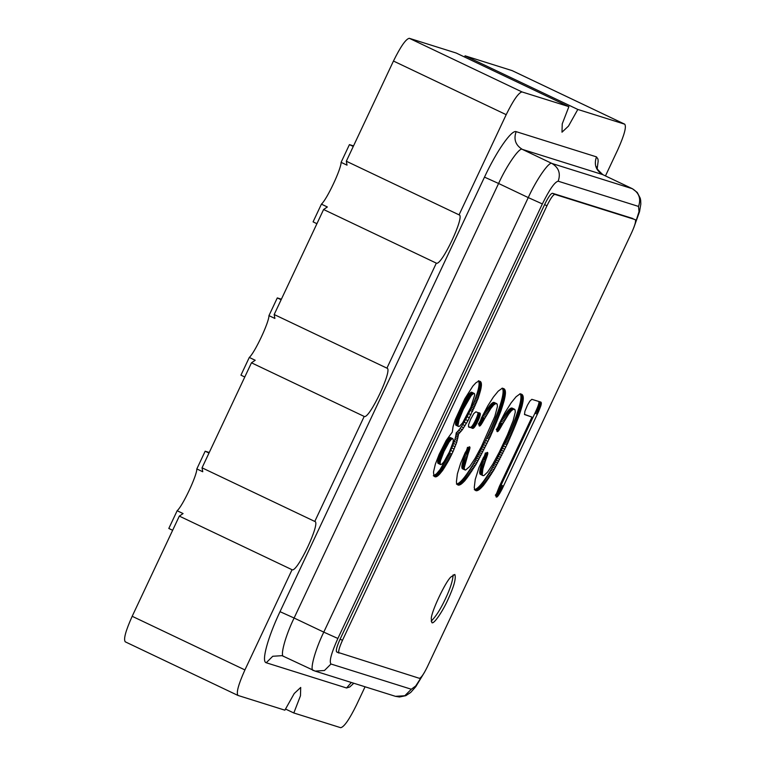 <?xml version="1.0" encoding="UTF-8"?>
<svg xmlns="http://www.w3.org/2000/svg" width="766" height="766" viewBox="0 0 766 766"><rect width="100%" height="100%" fill="white"/><g stroke="black" fill="none" stroke-linecap="round" stroke-linejoin="round"><path stroke-width="1.15" d="M632.946 218.549L552.497 193.271C550.84 193.425 548.197 197.216 544.588 204.637L340.104 639.179C336.82 646.504 335.671 650.755 336.657 651.952L419.375 678.312C421.089 677.958 423.722 674.176 427.294 666.937L631.768 232.395C635.052 225.07 636.201 220.819 635.215 219.622L554.871 194.401C553.215 194.554 550.572 198.346 546.962 205.767L342.479 640.309C339.194 647.634 338.045 651.885 339.032 653.082L336.657 651.952M440.632 464.608L440.086 463.468L440.479 460.768L444.002 451.385L449.106 442.039L451.356 439.311L452.811 438.679L453.386 439.885L452.907 442.834L449.364 452.064L444.175 461.438L442.068 463.985L440.632 464.608M463.286 409.283L471.291 395.409L473.733 393.36L474.48 393.714L474.681 395.084L470.86 407.177L462.635 422.822L459.447 426.346L458.422 426.451L457.963 425.513L459.083 419.529L463.286 409.283L460.912 408.154L465.852 398.76L469.568 393.533L471.55 392.221L474.25 393.446M453.07 451.528L456.66 442.499L458.556 434.044L462.338 429.736L467.959 420.706L478.243 398.119L481.45 385.164L480.761 381.889L478.559 381.2L475.983 382.722L472.852 386.102L464.838 398.751L455.263 419.634L453.041 426.758L452.294 432.081L446.157 440.507L439.148 454.362L435.366 464.158L433.508 471.98L433.891 475.887L434.983 476.797L436.496 476.653L442.422 470.736L448.819 460.242L453.07 451.528L450.695 450.398L451.768 447.957L454.142 449.087M475.906 411.811L473.781 413.563L470.448 419.615L468.466 425.082L468.869 427.198L473.599 428.07L478.252 420.534L480.263 413.544L475.906 411.811M481.393 418.025L479.114 424.632L479.248 425.973L480.483 425.427L490.834 408.45L493.706 404.955L495.861 403.538L497.172 404.132L497.44 406.468L494.836 416.369L481.421 446.568L474.977 458.556L469.74 466.504L465.575 470.065L464.483 469.472L464.215 467.815L469.922 447.22L469.434 446.779L468.486 447.478L465.173 452.677L460.605 463.334L457.388 473.857L456.392 481.996L456.795 483.834L458.058 485.07L461.132 484.169L464.79 480.789L476.146 464.234L490.355 436.496L500.935 410.921L504.258 400.216L505.445 393.293L504.545 389.233L501.797 388.544L498.206 391.158L493.371 397.094L487.808 405.798L481.393 418.025M499.24 423.636L496.971 430.233L497.22 431.641L498.34 431.028L508.691 414.061L511.554 410.557L513.708 409.149L515.02 409.743L515.298 412.079L513.143 420.668L507.418 434.944L499.279 452.17L492.825 464.158L487.588 472.105L483.959 475.533L482.963 475.629L482.207 474.767L482.886 468.926L487.818 453.233L487.425 452.39L486.573 452.84L483.336 457.704L478.951 467.624L475.236 479.468L474.24 487.607L474.891 489.886L475.916 490.671L478.989 489.771L483.336 485.606L493.993 469.836L507.571 443.466L518.793 416.532L522.115 405.817L523.293 398.904L522.575 395.065L521.253 394.078L519.654 394.145L516.064 396.769L511.228 402.705L505.081 412.414L499.24 423.636M499.47 486.209L496.425 493.859L496.224 497.019L498.283 495.592L501.96 489.34L538.402 411.945L541.007 405.252L540.853 402.093L531.834 399.325L529.89 401.068L527.458 405.176L524.911 411.256L524.509 414.53L531.977 417.106L499.47 486.209M447.794 599.95C453.96 586.622 456.297 578.129 454.803 574.452L450.944 576.942C445.486 581.595 431.028 612.312 431.268 618.756L431.871 622.653C433.862 624.654 443.102 610.492 447.794 599.95M172.647 530.292L168.807 528.463L177.147 510.74L183.074 513.565L179.321 516.102L292.057 569.732L244.919 669.924L132.183 616.285C125.614 630.935 123.316 639.447 125.289 641.831M177.147 510.74C182.605 506.096 197.063 475.37 196.824 468.926L202.751 471.751L202.042 467.815L314.883 521.493M244.785 376.996L240.945 375.168L249.285 357.444L255.212 360.269L251.459 362.806L364.195 416.436L314.778 521.455C321.155 521.933 297.189 572.872 292.057 569.732M249.285 357.444C254.733 352.8 269.192 322.074 268.952 315.63L274.889 318.455L274.18 314.52L387.022 368.197M316.923 223.701L313.074 221.872L321.414 204.149L327.35 206.973L323.597 209.511L436.333 263.14L386.916 368.159C393.293 368.637 369.327 419.567 364.195 416.436M321.414 204.149C326.871 199.505 341.33 168.779 341.09 162.335L347.027 165.159L346.318 161.224L459.16 214.901M512.157 70.635L465.077 55.822L577.813 109.452L568.477 126.112L561.995 132.192L562.234 123.872L568.889 106.646L456.153 53.017L409.283 38.3C405.865 38.989 400.599 46.573 393.456 61.041L506.192 114.67L459.054 214.863C465.431 215.342 441.465 266.271 436.333 263.14M431.153 621.092C435.682 616.869 440.44 609.439 445.429 598.821C450.207 588.719 452.783 580.743 453.146 574.873M393.456 61.041L346.318 161.224M323.597 209.511L274.18 314.52M251.459 362.806L202.042 467.815M179.321 516.102L132.183 616.285M465.077 55.822L464.522 57M577.813 109.452L624.788 124.216L512.052 70.577M511.947 70.539L624.683 124.169C626.655 126.553 624.357 135.065 617.789 149.715L605.466 175.912M365.056 686.786L356.506 704.959C349.373 719.427 344.097 727.011 340.688 727.7L293.818 712.983L285.45 709M125.174 641.784L237.91 695.423L284.885 710.178L294.23 693.517L300.712 687.437L300.473 695.758L293.818 712.983M238.015 695.461C236.052 693.086 238.35 684.565 244.919 669.924M209.252 452.495L205.164 451.212L209.003 453.041M196.824 468.926L205.164 451.212M281.132 299.745L277.292 297.917L281.39 299.2M268.952 315.63L277.292 297.917M353.528 145.904L349.43 144.621L353.27 146.45M341.09 162.335L349.43 144.621M506.192 114.67C513.325 100.202 518.601 92.629 522.019 91.939L568.889 106.646M353.777 683.243L349.746 686.987L346.567 687.983L266.214 662.753C261.177 661.747 267.669 637.714 280.011 611.67L484.485 177.128C496.627 151.113 511.516 129.703 516.14 131.647L596.484 156.877L597.959 159.06L598.16 161.186L597.183 168.74M436.084 476.797L433.709 475.667L436.543 473.761L440.048 469.606L448.914 454.238L451.289 455.368M448.914 454.238L449.518 452.974L451.892 454.104M449.518 452.974L450.695 450.398M451.768 447.957L452.725 445.63L455.1 446.76M452.725 445.63L453.558 443.437L455.933 444.567M453.558 443.437L454.286 441.369L456.66 442.499M454.286 441.369L454.899 439.425L457.264 440.555M454.899 439.425L455.387 437.606L457.762 438.736M455.387 437.606L455.77 435.921L458.145 437.051M455.77 435.921L456.029 434.351L458.403 435.481M456.029 434.351L456.182 432.914L458.556 434.044M456.182 432.914L457.398 431.718L459.772 432.847M457.398 431.718L458.662 430.281L461.036 431.402M458.662 430.281L459.964 428.606L462.338 429.736M459.964 428.606L461.304 426.7L463.679 427.83M461.304 426.7L462.693 424.565L465.067 425.685M462.693 424.565L464.119 422.19L466.494 423.32M464.119 422.19L465.584 419.577L467.959 420.706M465.584 419.577L467.097 416.742L469.462 417.863M467.097 416.742L468.639 413.659L471.013 414.789M468.639 413.659L470.238 410.356L472.612 411.486M470.238 410.356L470.975 408.757L473.35 409.887M470.975 408.757L471.684 407.196L474.058 408.326M471.684 407.196L472.373 405.654L474.748 406.784M472.373 405.654L473.024 404.142L475.399 405.271M473.024 404.142L473.656 402.657L476.021 403.787M473.656 402.657L474.25 401.202L476.624 402.332M474.25 401.202L474.815 399.775L477.189 400.905M474.815 399.775L475.351 398.368L477.725 399.498M475.351 398.368L475.868 396.989L478.243 398.119M475.868 396.989L476.347 395.639L478.721 396.769M476.347 395.639L476.797 394.327L479.171 395.457M476.797 394.327L477.199 393.063L479.573 394.193M477.199 393.063L477.572 391.857L479.947 392.987M477.572 391.857L477.898 390.698L480.272 391.828M477.898 390.698L478.185 389.588L480.56 390.717M478.185 389.588L478.434 388.534L480.809 389.664M478.434 388.534L478.645 387.529L481.019 388.659M478.645 387.529L478.817 386.571L481.182 387.701M478.817 386.571L478.942 385.671L481.316 386.801M478.942 385.671L479.028 384.819L481.402 385.949M479.028 384.819L479.076 384.034L481.45 385.164M479.076 384.034L479.076 383.306L481.45 384.436M479.076 383.306L479.037 382.655L481.402 383.785M479.037 382.655L478.942 382.081L481.316 383.211M478.942 382.081L481.182 382.703M478.807 381.573L480.991 382.263M478.396 380.759L480.761 381.889M479.583 381.162L480.493 381.592M434.245 476.347L435.327 476.864M433.317 475.734L435.691 476.864M434.121 475.523L436.496 476.653M434.561 475.313L436.936 476.442M435.021 475.025L437.396 476.155M435.509 474.681L437.874 475.81M436.017 474.259L438.382 475.389M436.543 473.761L438.918 474.891M437.099 473.206L439.473 474.336M437.673 472.584L440.038 473.714M438.248 471.913L440.622 473.043M438.841 471.186L441.216 472.316M439.435 470.42L441.81 471.55M440.048 469.606L442.422 470.736M440.661 468.735L443.035 469.864M441.293 467.825L443.658 468.955M441.925 466.858L444.299 467.988M442.566 465.843L444.941 466.973M443.227 464.78L445.601 465.91M443.878 463.689L446.252 464.809M444.529 462.568L446.904 463.698M445.17 461.438L447.545 462.568M445.812 460.28L448.187 461.41M446.444 459.112L448.819 460.242M447.066 457.924L449.441 459.054M447.689 456.718L450.063 457.838M448.301 455.483L450.676 456.613M468.399 426.662L472.584 428.366M470.209 427.236L472.766 428.395M470.391 427.265L472.957 428.385M470.583 427.256L473.158 428.318M470.784 427.189L473.369 428.213M471.004 427.093L473.599 428.07M471.224 426.94L473.838 427.868M471.463 426.748L474.077 427.629M471.712 426.499L474.345 427.342M471.971 426.222L474.614 427.016M472.239 425.886L474.891 426.633M472.517 425.513L472.804 425.092L475.179 426.222M472.804 425.092L473.101 424.651L475.475 425.781M473.101 424.651L473.398 424.182L475.772 425.312M473.398 424.182L473.694 423.675L476.069 424.804M473.694 423.675L474.001 423.148L476.375 424.278M474.001 423.148L474.307 422.593L476.682 423.722M474.307 422.593L474.614 422.009L476.988 423.129M474.614 422.009L474.93 421.386L477.304 422.516M474.93 421.386L475.246 420.745L477.62 421.875M475.246 420.745L475.571 420.074L477.946 421.195M475.571 420.074L475.877 419.404L478.252 420.534M475.877 419.404L476.165 418.763L478.539 419.892M476.165 418.763L476.433 418.14L478.807 419.27M476.433 418.14L476.682 417.547L479.047 418.676M476.682 417.547L476.902 416.972L479.277 418.102M476.902 416.972L477.113 416.417L479.478 417.547M477.113 416.417L477.295 415.881L479.669 417.01M477.295 415.881L477.457 415.373L479.832 416.503M477.457 415.373L477.601 414.885L479.976 416.015M477.601 414.885L480.1 415.555M477.725 414.425L480.196 415.115M477.821 413.985L480.263 414.722M477.888 413.592L480.311 414.368M477.936 413.238L480.32 414.052M477.946 412.922L480.301 413.784M477.936 412.654L480.263 413.544M478.827 412.702L480.196 413.353M479.487 412.912L480.09 413.2M479.123 425.762L479.679 426.02M479.076 425.58L479.861 425.944M479.066 425.35L480.052 425.819M479.066 425.082L480.263 425.647M479.104 424.766L480.483 425.427M478.348 424.019L480.722 425.149M478.597 423.703L480.971 424.833M478.865 423.33L481.24 424.46M479.143 422.909L481.517 424.038M479.43 422.449L481.804 423.579M482.417 422.583L480.043 421.453L479.736 421.961L482.111 423.091M480.043 421.453L480.368 420.907L482.743 422.037M480.368 420.907L480.703 420.333L483.078 421.463M480.703 420.333L481.048 419.739L483.413 420.869M481.048 419.739L481.402 419.107L483.777 420.237M481.402 419.107L481.766 418.456L484.141 419.586M481.766 418.456L482.14 417.776L484.514 418.906M482.14 417.776L482.532 417.068L484.897 418.188M482.532 417.068L483.356 415.565L485.73 416.694M483.356 415.565L484.16 414.157L486.534 415.287M484.16 414.157L484.945 412.817L487.32 413.946M484.945 412.817L485.701 411.562L488.076 412.692M485.701 411.562L486.429 410.385L488.804 411.514M486.429 410.385L487.128 409.283L489.503 410.413M487.128 409.283L487.808 408.268L490.183 409.389M487.808 408.268L488.459 407.32L490.834 408.45M488.459 407.32L489.091 406.459L491.466 407.589M489.091 406.459L489.694 405.674L492.059 406.803M489.694 405.674L490.269 404.975L492.634 406.104M490.269 404.975L490.815 404.362L493.189 405.492M490.815 404.362L491.332 403.826L493.706 404.955M491.332 403.826L491.82 403.376L494.194 404.505M491.82 403.376L494.654 404.142M492.279 403.012L495.085 403.854M492.71 402.725L495.487 403.653M493.113 402.523L495.861 403.538M493.486 402.409L496.205 403.51M493.831 402.38L496.521 403.567M494.147 402.437L496.77 403.682M464.646 469.721L462.482 468.782L464.857 469.903M462.271 468.591L464.483 469.472M462.109 468.342L464.349 469.156M461.975 468.026L464.263 468.773M461.888 467.643L464.215 468.323M461.85 467.193L461.841 466.685L464.215 467.815M461.841 466.685L461.879 466.101L464.253 467.231M461.879 466.101L461.955 465.45L464.33 466.58M461.955 465.45L462.07 464.742L464.445 465.872M462.07 464.742L462.233 463.957L464.608 465.086M462.233 463.957L462.425 463.114L464.799 464.244M462.425 463.114L462.664 462.195L465.029 463.325M462.664 462.195L462.932 461.209L465.307 462.338M462.932 461.209L463.239 460.155L465.613 461.285M463.239 460.155L463.583 459.035L465.958 460.165M463.583 459.035L463.966 457.838L466.341 458.968M463.966 457.838L464.397 456.584L466.762 457.704M464.397 456.584L464.857 455.253L467.231 456.383M464.857 455.253L465.355 453.855L467.729 454.985M465.355 453.855L465.651 453.012L468.026 454.142M465.651 453.012L465.929 452.218L468.304 453.348M465.929 452.218L466.188 451.48L468.562 452.61M466.188 451.48L466.427 450.791L468.802 451.921M466.427 450.791L466.647 450.149L469.022 451.279M466.647 450.149L466.839 449.556L469.213 450.686M467.011 449.02L469.386 450.149M467.155 448.522L469.529 449.652M467.289 448.081L469.654 449.211M467.394 447.698L469.769 448.828M467.471 447.344L469.845 448.474M468.486 447.478L469.912 448.158M468.677 447.277L469.941 447.871M468.869 447.105L469.96 447.622M469.031 446.961L469.951 447.401M469.185 446.865L469.922 447.22M469.328 446.808L469.864 447.057M457.312 484.619L458.413 485.137M456.421 484.016L458.796 485.146M459.648 484.955L457.273 483.825L459.207 485.089M457.273 483.825L460.117 484.763M457.742 483.633L460.605 484.495M458.24 483.365L461.132 484.169M458.757 483.04L459.303 482.637L461.678 483.767M459.303 482.637L459.878 482.178L462.252 483.308M459.878 482.178L460.481 481.642L462.856 482.772M460.481 481.642L461.103 481.038L463.478 482.168M461.103 481.038L461.754 480.378L464.129 481.508M461.754 480.378L462.425 479.66L464.79 480.789M462.425 479.66L463.104 478.865L465.479 479.995M463.104 478.865L463.813 478.022L466.188 479.152M463.813 478.022L464.55 477.103L466.925 478.233M464.55 477.103L465.297 476.126L467.672 477.256M465.297 476.126L466.063 475.092L468.438 476.222M466.063 475.092L466.858 473.991L469.232 475.121M466.858 473.991L467.672 472.823L470.046 473.953M467.672 472.823L468.505 471.597L470.879 472.727M468.505 471.597L469.347 470.324L471.722 471.444M469.347 470.324L470.2 468.983L472.574 470.113M470.2 468.983L471.071 467.595L473.445 468.725M471.071 467.595L471.961 466.149L474.326 467.279M471.961 466.149L472.852 464.656L475.226 465.785M472.852 464.656L473.771 463.104L476.146 464.234M473.771 463.104L474.69 461.496L477.065 462.626M474.69 461.496L475.638 459.83L478.003 460.96M475.638 459.83L476.586 458.116L478.961 459.246M476.586 458.116L477.553 456.345L479.928 457.474M477.553 456.345L478.53 454.516L480.904 455.646M478.53 454.516L479.516 452.649L481.891 453.778M479.516 452.649L480.512 450.724L482.886 451.854M480.512 450.724L481.517 448.752L483.892 449.881M481.517 448.752L482.532 446.722L484.907 447.851M482.532 446.722L483.557 444.644L485.931 445.774M483.557 444.644L484.591 442.518L486.965 443.648M484.591 442.518L485.644 440.345L488.009 441.475M485.644 440.345L486.697 438.114L489.072 439.244M486.697 438.114L487.339 436.725L489.713 437.855M487.339 436.725L487.98 435.366L490.355 436.496M487.98 435.366L488.603 434.006L490.977 435.136M488.603 434.006L489.215 432.666L491.59 433.795M489.215 432.666L489.809 431.344L492.184 432.474M489.809 431.344L490.403 430.032L492.777 431.153M490.403 430.032L490.977 428.73L493.352 429.86M490.977 428.73L491.542 427.447L493.907 428.577M491.542 427.447L492.088 426.174L494.463 427.304M492.088 426.174L492.624 424.91L494.999 426.04M492.624 424.91L493.16 423.665L495.525 424.795M493.16 423.665L493.668 422.439L496.042 423.569M493.668 422.439L494.175 421.223L496.55 422.353M494.175 421.223L494.664 420.017L497.038 421.147M494.664 420.017L495.152 418.82L497.517 419.95M495.152 418.82L495.621 417.642L497.986 418.772M495.621 417.642L496.071 416.484L498.446 417.604M496.071 416.484L496.521 415.325L498.896 416.455M496.521 415.325L496.952 414.186L499.327 415.316M496.952 414.186L497.373 413.065L499.748 414.195M497.373 413.065L497.785 411.955L500.16 413.085M497.785 411.955L498.178 410.863L500.552 411.993M498.178 410.863L498.561 409.791L500.935 410.921M498.561 409.791L498.925 408.738L501.299 409.867M498.925 408.738L499.279 407.713L501.653 408.843M499.279 407.713L499.623 406.698L501.998 407.828M499.623 406.698L499.949 405.712L502.324 406.842M499.949 405.712L500.255 404.735L502.63 405.865M500.255 404.735L500.552 403.787L502.927 404.917M500.552 403.787L500.84 402.859L503.214 403.988M500.84 402.859L501.136 401.853L503.501 402.983M501.136 401.853L501.404 400.896L503.779 402.026M501.404 400.896L501.653 399.967L504.028 401.097M501.653 399.967L501.883 399.086L504.258 400.216M501.883 399.086L502.094 398.234L504.468 399.364M502.094 398.234L502.285 397.42L504.66 398.55M502.285 397.42L502.448 396.635L504.823 397.765M502.448 396.635L502.601 395.898L504.976 397.027M502.601 395.898L502.726 395.189L505.1 396.319M502.726 395.189L502.831 394.528L505.206 395.658M502.831 394.528L502.917 393.887L505.292 395.017M502.917 393.887L502.984 393.284L505.359 394.413M502.984 393.284L503.042 392.709L505.407 393.839M503.042 392.709L503.07 392.163L505.445 393.293M503.07 392.163L503.08 391.646L505.455 392.776M503.08 391.646L505.445 392.297M503.07 391.167L505.416 391.838M503.042 390.708L505.378 391.416M503.003 390.287L505.311 391.014M502.936 389.884L505.225 390.65M502.85 389.521L505.129 390.315M502.755 389.185L505.005 390.009M502.63 388.879L504.871 389.722M502.496 388.592L504.717 389.463M502.17 388.103L504.545 389.233M503.013 388.391L504.354 389.023M503.3 388.448L504.143 388.85M496.981 431.363L497.536 431.631M496.933 431.181L497.718 431.555M496.914 430.952L497.91 431.43M496.923 430.684L498.12 431.248M496.952 430.368L498.34 431.028M496.205 429.63L498.58 430.76M496.454 429.305L498.829 430.435M496.722 428.931L499.097 430.061M497 428.52L499.375 429.64M497.287 428.06L499.662 429.19M500.275 428.184L497.9 427.055L497.584 427.572L499.959 428.701M497.9 427.055L498.226 426.518L500.6 427.639M498.226 426.518L498.551 425.944L500.926 427.074M498.551 425.944L498.896 425.341L501.27 426.47M498.896 425.341L499.25 424.718L501.625 425.848M499.25 424.718L499.623 424.067L501.989 425.197M499.623 424.067L499.997 423.378L502.372 424.508M499.997 423.378L500.38 422.669L502.755 423.799M500.38 422.669L501.213 421.176L503.588 422.305M501.213 421.176L502.017 419.758L504.392 420.888M502.017 419.758L502.802 418.428L505.167 419.557M502.802 418.428L503.549 417.164L505.924 418.293M503.549 417.164L504.287 415.986L506.652 417.116M504.287 415.986L504.986 414.894L507.36 416.015M504.986 414.894L505.665 413.87L508.04 415M505.665 413.87L506.316 412.931L508.691 414.061M506.316 412.931L506.939 412.07L509.313 413.2M506.939 412.07L507.542 411.285L509.917 412.414M507.542 411.285L508.117 410.586L510.491 411.715M508.117 410.586L508.662 409.963L511.037 411.093M508.662 409.963L509.179 409.427L511.554 410.557M509.179 409.427L509.668 408.977L512.042 410.107M509.668 408.977L512.502 409.743M510.127 408.613L512.933 409.465M510.558 408.335L513.335 409.264M510.96 408.134L513.708 409.149M511.334 408.019L514.053 409.121M511.678 407.991L514.369 409.168M511.994 408.039L514.628 409.293M482.503 475.332L480.129 474.202L482.714 475.514M480.129 474.202L482.331 475.083M479.956 473.953L482.207 474.767M479.832 473.637L482.12 474.384M479.746 473.254L482.073 473.934M479.698 472.804L479.698 472.287L482.073 473.417M479.698 472.287L479.736 471.703L482.101 472.833M479.736 471.703L479.813 471.061L482.187 472.191M479.813 471.061L479.928 470.343L482.302 471.473M479.928 470.343L480.09 469.568L482.456 470.697M480.09 469.568L480.282 468.715L482.657 469.845M480.282 468.715L480.512 467.796L482.886 468.926M480.512 467.796L480.789 466.82L483.155 467.94M480.789 466.82L481.096 465.757L483.47 466.887M481.096 465.757L481.441 464.636L483.815 465.766M481.441 464.636L481.824 463.449L484.198 464.579M481.824 463.449L482.245 462.185L484.619 463.315M482.245 462.185L482.704 460.854L485.079 461.984M482.704 460.854L483.202 459.456L485.577 460.586M483.202 459.456L483.509 458.614L485.883 459.744M483.509 458.614L483.786 457.829L486.161 458.958M483.786 457.829L484.045 457.082L486.42 458.212M484.045 457.082L484.284 456.392L486.659 457.522M484.284 456.392L484.495 455.751L486.87 456.881M484.495 455.751L484.696 455.167L487.061 456.297M484.859 454.621L487.233 455.751M485.012 454.133L487.387 455.263M485.137 453.692L487.511 454.822M485.242 453.3L487.616 454.43M485.328 452.955L487.703 454.085M486.343 453.089L487.76 453.769M486.534 452.878L487.798 453.482M486.716 452.706L487.818 453.233M486.889 452.572L487.808 453.012M487.042 452.476L487.779 452.821M487.186 452.409L487.722 452.668M475.169 490.221L476.27 490.747M474.278 489.627L476.653 490.757M477.505 490.566L474.69 489.56L477.065 490.69M475.131 489.436L477.974 490.364M475.6 489.235L478.463 490.106M476.088 488.976L478.989 489.771M476.615 488.641L477.161 488.248L479.535 489.378M477.161 488.248L477.735 487.779L480.11 488.909M477.735 487.779L478.338 487.243L480.713 488.373M478.338 487.243L478.961 486.649L481.335 487.779M478.961 486.649L479.612 485.989L481.986 487.119M479.612 485.989L480.272 485.261L482.647 486.391M480.272 485.261L480.962 484.476L483.336 485.606M480.962 484.476L481.67 483.624L484.045 484.754M481.67 483.624L482.398 482.714L484.773 483.844M482.398 482.714L483.155 481.737L485.529 482.867M483.155 481.737L483.921 480.694L486.295 481.824M483.921 480.694L484.715 479.593L487.09 480.722M484.715 479.593L485.529 478.424L487.904 479.554M485.529 478.424L486.353 477.208L488.727 478.338M486.353 477.208L487.195 475.925L489.57 477.055M487.195 475.925L488.057 474.594L490.432 475.724M488.057 474.594L488.928 473.206L491.303 474.336M488.928 473.206L489.809 471.76L492.184 472.89M489.809 471.76L490.709 470.267L493.084 471.387M490.709 470.267L491.619 468.706L493.993 469.836M491.619 468.706L492.548 467.097L494.922 468.227M492.548 467.097L493.486 465.441L495.861 466.571M493.486 465.441L494.443 463.717L496.818 464.847M494.443 463.717L495.411 461.946L497.785 463.076M495.411 461.946L496.387 460.127L498.762 461.256M496.387 460.127L497.373 458.25L499.738 459.38M497.373 458.25L498.369 456.325L500.734 457.455M498.369 456.325L499.375 454.353L501.749 455.483M499.375 454.353L500.39 452.333L502.764 453.462M500.39 452.333L501.414 450.255L503.789 451.385M501.414 450.255L502.448 448.129L504.823 449.259M502.448 448.129L503.492 445.946L505.866 447.076M503.492 445.946L504.555 443.715L506.92 444.845M504.555 443.715L505.196 442.336L507.571 443.466M505.196 442.336L505.838 440.967L508.203 442.097M505.838 440.967L506.46 439.617L508.835 440.747M506.46 439.617L507.073 438.276L509.438 439.406M507.073 438.276L507.667 436.946L510.041 438.075M507.667 436.946L508.251 435.634L510.625 436.764M508.251 435.634L508.835 434.332L511.2 435.461M508.835 434.332L509.39 433.049L511.765 434.178M509.39 433.049L509.945 431.775L512.32 432.905M509.945 431.775L510.482 430.521L512.856 431.651M510.482 430.521L511.008 429.276L513.383 430.406M511.008 429.276L511.525 428.041L513.9 429.171M511.525 428.041L512.033 426.825L514.407 427.955M512.033 426.825L512.521 425.618L514.896 426.748M512.521 425.618L513 424.431L515.374 425.561M513 424.431L513.469 423.253L515.844 424.383M513.469 423.253L513.929 422.085L516.303 423.215M513.929 422.085L514.379 420.936L516.744 422.066M514.379 420.936L514.809 419.797L517.184 420.927M514.809 419.797L515.231 418.667L517.605 419.797M515.231 418.667L515.642 417.556L518.008 418.686M515.642 417.556L516.035 416.465L518.41 417.594M516.035 416.465L516.418 415.402L518.793 416.532M516.418 415.402L516.782 414.349L519.157 415.478M516.782 414.349L517.136 413.314L519.511 414.444M517.136 413.314L517.471 412.309L519.846 413.439M517.471 412.309L517.797 411.313L520.171 412.443M517.797 411.313L518.113 410.346L520.487 411.476M518.113 410.346L518.41 409.389L520.784 410.519M518.41 409.389L518.697 408.46L521.072 409.59M518.697 408.46L518.984 407.464L521.359 408.594M518.984 407.464L519.262 406.497L521.636 407.627M519.262 406.497L519.511 405.578L521.885 406.708M519.511 405.578L519.741 404.687L522.115 405.817M519.741 404.687L519.951 403.835L522.326 404.965M519.951 403.835L520.143 403.021L522.508 404.151M520.143 403.021L520.305 402.246L522.68 403.376M520.305 402.246L520.459 401.508L522.824 402.629M520.459 401.508L520.583 400.8L522.958 401.93M520.583 400.8L520.688 400.13L523.063 401.26M520.688 400.13L520.775 399.498L523.149 400.628M520.775 399.498L520.842 398.895L523.216 400.024M520.842 398.895L520.89 398.32L523.264 399.45M520.89 398.32L520.918 397.774L523.293 398.904M520.918 397.774L520.937 397.257L523.312 398.387M520.937 397.257L523.302 397.899M520.928 396.769L523.274 397.449M520.899 396.319L523.226 397.018M520.851 395.888L523.168 396.625M520.794 395.495L523.082 396.261M520.708 395.132L522.987 395.926M520.612 394.796L522.862 395.61M520.487 394.48L522.728 395.323M520.353 394.193L522.575 395.065M520.028 393.705L522.393 394.835M520.87 393.992L522.201 394.634M521.158 394.059L521.991 394.452M524.451 414.358L531.977 417.106M496.071 496.761L496.722 497.077M496.014 496.54L496.933 496.971M495.995 496.263L497.163 496.818M496.004 495.928L497.412 496.598M495.305 495.19L497.68 496.32M495.602 494.855L497.967 495.985M495.908 494.463L498.283 495.592M498.972 494.625L496.598 493.495L496.244 494.003L498.618 495.133M496.598 493.495L496.971 492.921L499.346 494.051M496.971 492.921L497.364 492.289L499.738 493.419M497.364 492.289L497.776 491.59L500.15 492.72M497.776 491.59L498.197 490.834L500.571 491.963M498.197 490.834L498.647 490.02L501.012 491.15M498.647 490.02L499.106 489.148L501.481 490.278M499.106 489.148L499.585 488.21L501.96 489.34M499.585 488.21L500.083 487.214L502.448 488.344M500.083 487.214L500.591 486.161L502.965 487.291M500.591 486.161L501.127 485.041L503.492 486.171M501.127 485.041L534.965 413.133L537.339 414.262M534.965 413.133L535.52 411.936L537.895 413.065M535.52 411.936L536.028 410.815L538.402 411.945M536.028 410.815L536.497 409.753L538.871 410.882M536.497 409.753L536.928 408.757L539.302 409.887M536.928 408.757L537.32 407.818L539.695 408.948M537.32 407.818L537.665 406.947L540.04 408.077M537.665 406.947L537.971 406.143L540.336 407.273M537.971 406.143L538.23 405.405L540.605 406.535M538.23 405.405L538.45 404.735L540.825 405.856M538.45 404.735L538.632 404.122L541.007 405.252M538.632 404.122L538.766 403.567L541.141 404.697M538.766 403.567L538.871 403.06L541.236 404.189M538.871 403.06L541.303 403.739M538.929 402.61L541.323 403.337M538.948 402.207L541.303 402.983M538.938 401.853L541.256 402.686M538.881 401.556L541.16 402.437M540.25 401.872L541.026 402.236M440.498 464.541L438.008 463.315L437.731 461.716L442.241 448.962L448.799 438.353L450.322 437.52L452.811 438.679M458.422 426.451L455.799 425.063L455.665 422.487L460.912 408.154M452.696 438.65L450.322 437.52M452.572 438.65L450.197 437.52M452.447 438.659L450.073 437.53M452.313 438.698L449.939 437.568M452.17 438.746L449.795 437.616M452.017 438.822L449.642 437.692M451.863 438.918L449.489 437.788M451.701 439.033L449.326 437.903M451.528 439.157L449.154 438.037M451.356 439.311L448.981 438.181M451.174 439.483L448.799 438.353M450.983 439.674L448.608 438.545M450.791 439.875L448.416 438.746M450.6 440.086L448.225 438.956M450.398 440.326L448.024 439.196M450.188 440.565L447.823 439.435M449.987 440.833L447.612 439.703M449.766 441.111L447.401 439.981M449.556 441.408L447.181 440.278M449.336 441.714L446.961 440.584M449.106 442.039L446.731 440.91M448.876 442.375L446.501 441.245M448.646 442.729L446.272 441.599M448.416 443.093L446.042 441.963M448.177 443.476L445.802 442.346M447.938 443.859L445.563 442.738M447.689 444.27L445.314 443.141M447.449 444.692L445.075 443.562M447.191 445.123L444.826 443.993M446.942 445.573L444.567 444.443M446.693 446.032L444.318 444.902M446.434 446.501L444.06 445.372M446.176 446.98L443.801 445.85M445.917 447.468L443.543 446.339M445.659 447.976L443.284 446.846M445.4 448.483L443.026 447.354M445.142 449.01L442.767 447.88M444.883 449.546L442.509 448.416M444.615 450.082L442.241 448.962M444.357 450.638L441.982 449.518M444.002 451.385L441.637 450.255M443.677 452.122L441.302 450.992M443.351 452.84L440.977 451.71M443.045 453.539L440.67 452.409M442.758 454.238L440.383 453.108M442.47 454.908L440.096 453.778M442.202 455.579L439.837 454.449M441.953 456.23L439.579 455.1M441.714 456.871L439.339 455.741M441.484 457.494L439.119 456.364M441.273 458.097L438.908 456.967M441.082 458.681L438.707 457.551M440.91 459.236L438.535 458.106M440.747 459.772L438.372 458.642M440.603 460.289L438.229 459.16M440.479 460.768L438.104 459.638M440.373 461.237L437.999 460.107M440.278 461.678L437.903 460.548M440.201 462.09L437.836 460.96M440.144 462.482L437.779 461.352M440.105 462.846L437.731 461.716M440.086 463.171L437.712 462.042M440.086 463.468L437.712 462.338M440.105 463.736L437.731 462.607M440.144 463.957L437.779 462.836M440.201 464.158L437.836 463.028M440.287 464.32L437.913 463.191M440.383 464.445L438.008 463.315M462.827 410.27L460.452 409.14M462.386 411.227L460.021 410.097M461.975 412.165L459.6 411.036M461.572 413.075L459.198 411.945M461.189 413.966L458.824 412.836M460.835 414.827L458.461 413.707M460.49 415.679L458.116 414.55M460.175 416.493L457.8 415.364M459.868 417.288L457.494 416.168M459.59 418.064L457.216 416.934M459.322 418.81L456.957 417.681M459.083 419.529L456.718 418.399M458.872 420.208L456.498 419.079M458.681 420.86L456.306 419.73M458.508 421.472L456.134 420.343M458.355 422.056L455.981 420.927M458.231 422.612L455.856 421.482M458.125 423.129L455.751 421.999M458.039 423.617L455.665 422.487M457.982 424.067L455.607 422.937M457.944 424.488L455.569 423.359M457.924 424.871L455.55 423.742M457.934 425.207L455.559 424.077M457.963 425.513L455.588 424.383M458.011 425.781L455.636 424.651M458.078 426.001L455.703 424.871M458.173 426.193L455.799 425.063M458.288 426.336L455.914 425.216M474.097 393.379L471.722 392.249M473.924 393.351L471.55 392.221M473.733 393.36L471.358 392.23M473.532 393.418L471.157 392.288M473.302 393.513L470.937 392.384M473.062 393.657L470.697 392.527M472.814 393.848L470.439 392.719M472.536 394.069L470.161 392.939M472.249 394.346L469.874 393.217M471.942 394.662L469.568 393.533M471.626 395.017L469.252 393.887M471.291 395.409L468.916 394.279M470.946 395.85L468.572 394.72M470.592 396.319L468.218 395.189M470.219 396.817L467.844 395.687M469.845 397.363L467.471 396.233M469.453 397.937L467.078 396.807M469.06 398.55L466.685 397.43M468.648 399.201L466.274 398.071M468.227 399.89L465.852 398.76M467.796 400.618L465.431 399.488M467.365 401.365L464.991 400.235M466.925 402.15L464.55 401.02M466.484 402.954L464.11 401.824M466.034 403.778L463.66 402.648M465.584 404.63L463.21 403.5M465.134 405.511L462.76 404.381M464.675 406.42L462.3 405.291M464.215 407.349L461.841 406.219M463.756 408.307L461.381 407.177M633.76 227.77L639.562 211.579L640.826 204.072L640.702 200.51L640.252 198.222L637.255 192.448L632.343 188.714C639.131 192.879 641.199 198.787 638.528 206.427L639.026 211.646L634.88 224.553M632.496 188.771L602.67 174.591L632.343 188.714L551.989 163.484C558.787 167.649 560.846 173.556 558.175 181.197L638.528 206.427M596.484 156.877C593.813 164.518 595.881 170.425 602.67 174.591L522.326 149.37L551.989 163.484C549.442 160.822 536.392 179.579 528.253 197.59L542.357 203.938C549.49 189.47 554.766 181.887 558.175 181.197M516.14 131.647C513.469 139.288 515.528 145.195 522.326 149.37C519.769 146.708 506.719 165.466 498.589 183.476L528.253 197.59L323.779 632.132L337.873 638.48L542.357 203.938M484.485 177.128L498.589 183.476L294.106 618.018L323.779 632.132C315.046 649.951 309.359 671.026 313.428 670.442L315.113 671.102L324.449 670.509L330.979 664.017C329.007 661.642 331.305 653.13 337.873 638.48M424.68 671.983L415.746 686.738L410.739 692.416L405.846 695.662L399.479 696.983L395.467 696.332L404.793 695.739L411.323 689.247L330.979 664.017M422.88 674.884L415.718 685.963L411.323 689.247M280.011 611.67L294.106 618.018C285.383 635.837 279.686 656.912 283.765 656.328M552.497 193.271L554.871 194.401M340.104 639.179L342.479 640.309M544.588 204.637L546.962 205.767M522.019 91.939L409.283 38.3M395.467 696.332L315.113 671.102L282.08 655.667L272.753 656.27L266.214 662.753M351.326 682.477L346.567 687.983M602.832 174.658C597.499 169.707 595.46 167.103 596.695 166.816"/></g></svg>
